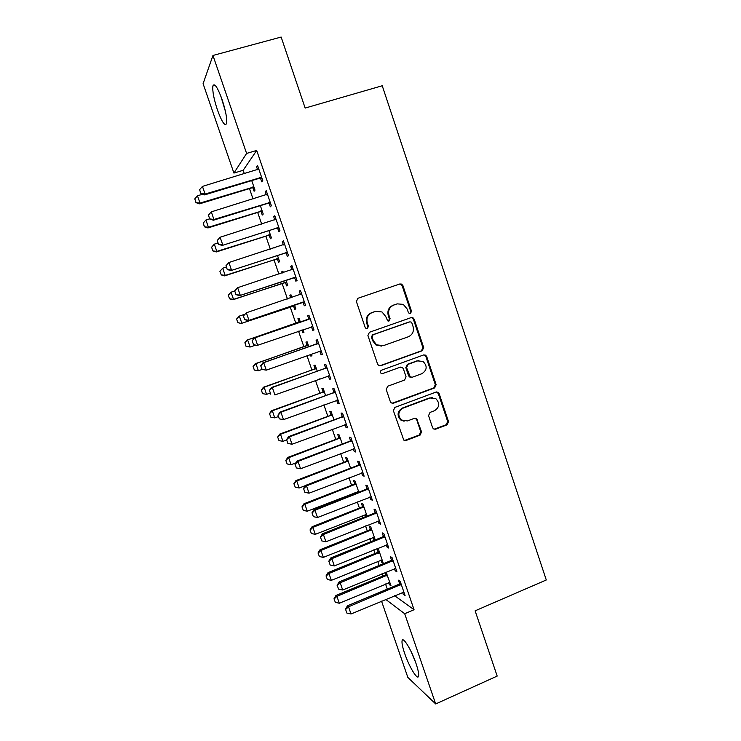 <?xml version="1.0" encoding="UTF-8"?>
<svg xmlns="http://www.w3.org/2000/svg" width="741" height="741" viewBox="0 0 741 741"><rect width="100%" height="100%" fill="white"/><g stroke="black" fill="none" stroke-linecap="round" stroke-linejoin="round"><path stroke-width="1.11" d="M410.477 313.48L411.514 311.229L402.919 285.609L401.613 284.099L399.807 283.979L357.903 298.29L356.384 301.531L365.165 327.429L365.915 328.393L367.379 328.559L368.444 326.281L367.314 322.937C366.165 318.065 367.786 314.601 372.158 312.563L375.659 311.35L382.004 311.961L385.728 316.518L387.654 320.834L389.044 320.973L390.099 318.713L388.979 315.388C387.839 310.535 389.442 307.098 393.767 305.079L397.232 303.875L403.271 304.366L407.189 309.043L408.3 312.35L409.143 313.369L410.477 313.48M409.903 313.573L410.755 311.405L402.178 285.841L400.881 284.34L399.279 284.155M366.823 328.652L367.777 326.42L366.647 323.085L367.314 322.937M388.479 321.066L389.386 318.871L388.265 315.555L388.979 315.388M404.669 653.442C402.558 647.208 401.696 642.993 402.076 640.789C402.789 635.889 411.412 649.746 416.016 663.491C418.128 669.744 418.98 673.949 418.591 676.107C417.748 680.96 409.106 666.705 404.669 653.442M217.456 109.992C213.853 98.998 212.324 90.995 212.871 85.975C214.418 82.612 217.474 87.105 222.05 99.461C225.681 110.604 227.2 118.588 226.616 123.432C225.014 126.692 221.967 122.209 217.456 109.992M432.587 427.668L433.457 428.882L435.652 429.187L447.064 424.825L448.518 421.601L439.126 393.591L438.144 392.304L436.069 392.063L394.888 407.402L393.388 410.671L403.78 440.108L406.096 440.478L420.073 435.134L421.555 431.883L416.618 418.628L414.395 418.313L407.457 420.934L401.381 420.017C397.482 415.368 398.065 411.403 403.123 408.115L430.215 397.991L435.856 398.677C440.052 403.252 439.608 407.272 434.495 410.727L430.012 412.422L428.548 415.655L432.587 427.668M394.564 595.671L414.062 609.723L256.692 150.432L246.605 153.424L233.915 173.07L203.09 83.687L212.954 55.464L246.605 153.424M414.062 609.723L404.688 613.724L435.68 703.95L407.837 677.394L381.541 601.155M212.954 55.464L281.145 37.05L305.153 108.066L382.236 85.752L546.284 579.981L475.12 610.825L497.183 676.079L435.68 703.95M422.213 350.762L423.685 347.548L414.191 319.232L413.006 317.796L411.098 317.63L369.426 332.264L367.906 335.516L377.604 364.127L378.577 365.415L380.754 365.711L422.213 350.762L421.425 350.836L422.898 347.631L413.432 319.39L412.237 317.954L411.014 317.657M426.696 356.514L436.134 384.672L434.671 387.895L393.462 403.197L391.202 402.863L390.331 401.65L386.209 389.488L387.71 386.228L404.577 380.05L406.059 376.798L403.345 368.759L402.344 367.443L400.233 367.184L382.634 373.575L381.096 373.362C379.994 372.139 380.124 371.084 381.495 370.194L423.62 354.948L425.621 355.152L426.696 356.514L425.899 356.578L435.319 384.662L436.134 384.672M394.434 568.597L395.166 570.746L396.954 571.885L392.054 557.612L390.303 556.565L391.517 560.113M380.893 560.039L381.624 562.15L383.245 563.179L378.558 549.563L376.965 548.599L378.123 551.98M378.077 520.923L378.901 523.35L380.596 524.202L375.668 509.827L374.001 509.058L375.215 512.596M367.054 516.088L362.886 503.954L361.367 503.25L362.525 506.612M365.248 514.523L365.934 516.533M361.599 472.897L362.525 475.611L364.127 476.176L359.163 461.699L357.588 461.217L358.801 464.737M350.576 468.136L347.103 458.031L345.667 457.595L346.816 460.939M345 424.528L346.028 427.529L347.538 427.798L342.537 413.219L341.064 413.033L342.259 416.525M333.969 419.851L331.199 411.792L329.856 411.625L331.005 414.951M328.291 375.807L329.421 379.096L330.829 379.077L325.79 364.387L324.41 364.498L325.605 367.971M317.25 371.204L315.203 365.23L313.943 365.332L315.082 368.647M318.723 379.225L319.88 378.846L318.732 379.253M311.507 326.883L312.683 330.319L313.999 329.995L308.923 315.203L307.645 315.61L308.83 319.075M300.411 322.205L299.086 318.352L297.919 318.723L299.049 322.02M301.809 330.051L302.736 332.737L303.893 332.339M302.967 329.652L303.93 332.45L302.736 332.737M294.631 277.68L295.826 281.182L297.039 280.561L291.935 265.658L290.75 266.371L291.926 269.807M283.377 272.66L282.858 271.141L281.784 271.79L282.21 273.04M285.489 282.571L286.628 285.906L287.73 285.341L285.998 280.283M277.625 228.117L278.848 231.692L279.959 230.757L274.818 215.751L273.735 216.77L274.837 219.994M269.252 235.351L270.419 238.75L271.428 237.898L268.927 230.618M260.499 178.192L261.749 181.832L262.759 180.591L257.572 165.475L256.59 166.808L257.609 169.772M252.894 187.797L254.089 191.261L255.006 190.131L251.727 180.6M256.692 150.432L243.168 170.291L244.363 173.764M249.467 188.594L253.052 198.996M257.673 212.435L261.693 224.134M265.843 236.184L270.317 249.18M273.994 259.859L278.903 274.133M282.108 283.442L287.462 298.994M290.194 306.95L295.844 323.363M298.53 331.181L303.884 346.732M307.015 355.828L311.896 370.018M315.471 380.392L319.89 393.23M323.891 404.873L327.846 416.359M332.283 429.252L335.775 439.404M340.647 453.557L343.685 462.375M348.974 477.76L351.558 485.272M354.179 492.885L354.513 493.839M357.282 501.889L359.413 508.085M362.062 515.782L362.757 517.802M365.554 525.925L367.24 530.825M369.907 538.587L370.972 541.662M373.788 549.868L375.039 553.481M377.734 561.326L379.151 565.448M382.004 573.738L382.81 576.063M385.533 583.982L387.311 589.151M261.091 211.611L262.268 215.047L263.231 214.056L260.341 205.655M269.076 203.201L270.317 206.813L271.373 205.72L266.214 190.659L265.176 191.836L266.241 194.929M277.384 258.998L278.542 262.37L279.598 261.666L277.477 255.497M274.809 247.735L273.901 248.022M286.137 252.94L287.351 256.479L288.518 255.701L283.386 240.751L282.256 241.622L283.405 244.956M291.917 297.493L290.981 294.788L289.861 295.298L290.75 297.891M293.566 306.061L294.696 309.368L295.844 308.932L294.483 304.977M303.078 302.328L304.273 305.792L305.533 305.32L300.438 290.472L299.207 291.037L300.392 294.483M308.849 346.751L307.154 341.833L305.94 342.064L307.08 345.371M310.284 354.68L310.748 356.032L311.896 355.634M311.433 354.281L311.989 355.884L310.748 356.032M319.899 351.354L321.066 354.754L322.428 354.578L317.37 339.841L316.036 340.1L317.231 343.565M325.623 395.574L323.215 388.553L321.918 388.516L323.057 391.832M336.664 400.214L337.739 403.354L339.202 403.484L334.182 388.849L332.755 388.812L333.95 392.295M342.286 444.035L339.165 434.948L337.776 434.643L338.924 437.987M353.318 448.759L354.291 451.612L355.847 452.029L350.864 437.505L349.344 437.171L350.539 440.673M358.829 492.154L355.004 481.029L353.531 480.464L354.689 483.817M357.375 491.653L357.708 492.598M369.852 496.952L370.732 499.517L372.38 500.231L367.434 485.809L365.813 485.179L367.017 488.708M375.252 539.93L370.741 526.795L369.175 525.971L370.333 529.333M373.084 537.318L373.853 539.559L374.974 539.105M374.816 540.106L373.853 539.559M386.265 544.802L387.052 547.09L388.793 548.081L383.875 533.761L382.171 532.853L383.384 536.391M385.153 572.432L385.885 574.544M388.682 582.676L389.358 584.658L390.47 584.195M389.358 584.658L391.026 585.825L386.07 572.052M402.567 592.309L403.252 594.319L405.086 595.597L400.205 581.379L398.408 580.184L399.631 583.741M385.728 599.395L404.688 613.724M243.168 170.291L233.915 173.07M256.59 166.808L257.896 166.419M265.176 191.836L266.473 191.437M273.735 216.77L275.022 216.363M282.256 241.622L283.544 241.205M281.784 271.79L282.942 271.41M290.75 266.371L292.028 265.954M289.861 295.298L291.028 294.909M299.207 291.037L300.485 290.611M312.683 330.319L313.952 329.875M321.066 354.754L322.335 354.3M329.421 379.096L330.681 378.642M337.739 403.354L338.998 402.891M346.028 427.529L347.288 427.057M354.291 451.612L355.541 451.139M362.525 475.611L363.766 475.129M370.732 499.517L371.973 499.036M378.901 523.35L380.142 522.85M387.052 547.09L388.275 546.589M381.624 562.15L382.736 561.687M395.166 570.746L396.389 570.246M403.252 594.319L404.475 593.81M388.265 315.555C387.135 310.711 388.729 307.283 393.054 305.264L396.509 304.069M366.647 323.085C365.508 318.222 367.119 314.768 371.491 312.73L374.983 311.516M379.744 365.841L421.425 350.836M411.876 323.002L411.06 322.002L409.708 321.89L373.149 334.756L372.084 337.035L373.279 340.554L376.585 344.843L383.356 345.658L408.3 336.785C412.589 334.737 414.173 331.31 413.052 326.494L411.876 323.002M381.43 346.075L375.909 344.935L372.603 340.656L371.417 337.146L372.473 334.876L408.949 322.029M392.109 403.289L433.856 387.876L435.319 384.662M400.548 367.101L382.634 373.575M421.916 373.686C427.149 370.13 427.529 366.054 423.046 361.469L417.618 360.886L408.059 364.35L406.568 367.582L410.264 376.928L412.376 377.188L421.916 373.686M418.915 360.561L417.618 360.886M411.236 377.299L409.504 376.937L408.523 375.641L405.818 367.619L407.3 364.396L416.84 360.932M425.899 356.578L423.815 354.883M432.244 397.602L430.215 397.991M404.077 421.231L400.64 419.925C396.759 415.293 397.333 411.329 402.382 408.05L429.41 397.954M404.447 440.487L419.295 435.004L420.768 431.762L416.711 419.749L415.09 418.165M434.115 429.224L446.221 424.723L447.675 421.499L438.301 393.564L436.523 391.943M202.617 194.225L197.467 195.781L200.005 203.062L253.922 186.973M196.05 202.525L194.79 198.884L195.985 202.654L200.005 203.062L199.57 203.831L251.764 187.899L254.209 187.816M197.467 195.781L194.79 198.884M195.985 202.654L199.57 203.831M199.616 189.668L200.867 193.633L199.616 189.668L202.441 186.399L258.794 169.031M261.629 177.294L205.1 194.049L204.618 194.892L200.867 193.633M261.944 178.22L259.322 178.294L204.618 194.892M202.441 186.399L205.1 194.049L200.941 193.494M209.638 218.854L205.905 220.012L208.434 227.265L262.147 210.898M204.479 226.709L203.219 223.087L204.405 226.82L208.434 227.265L207.962 227.932L259.961 211.722L262.397 211.63M205.905 220.012L203.219 223.087M204.405 226.82L207.962 227.932M218.03 242.983L214.306 244.16L216.826 251.394L270.335 234.73M212.88 250.81L211.62 247.198L212.797 250.903L216.826 251.394L216.326 251.949L268.131 235.462L270.548 235.36M214.306 244.16L211.62 247.198M212.797 250.903L216.326 251.949M208.462 215.103L209.703 219.03L208.462 215.103L211.287 211.861L267.418 194.179M270.243 202.413L213.936 219.484L213.417 220.216L209.703 219.03M270.521 203.219L267.909 203.312L213.417 220.216M211.287 211.861L213.936 219.484L209.786 218.901M217.27 240.436L218.502 244.326L217.27 240.436L220.105 237.24L276.013 219.234M278.82 227.431L222.189 245.447L218.502 244.326M279.061 228.126L276.458 228.228L222.189 245.447M220.105 237.24L222.745 244.826L218.586 244.224M224.421 107.241L222.346 100.331M220.809 96.034L225.486 111.641M411.172 651.719L415.599 662.287M219.901 271.308L221.244 274.828L219.901 271.308L222.689 268.223L225.19 275.43L278.505 258.479M221.244 274.828L225.19 275.43L224.653 275.884L276.263 259.118L278.681 258.998M226.394 267.029L222.689 268.223L219.994 271.225M221.161 274.902L224.653 275.884M228.237 295.233L229.58 298.753L228.237 295.233L231.035 292.204L233.535 299.373L286.637 282.145M229.58 298.753L233.535 299.373L232.961 299.735L284.377 282.692L286.776 282.562M234.73 290.981L231.035 292.204L228.33 295.168M229.488 298.818L232.961 299.735M225.959 265.76L227.265 269.539L225.959 265.76L228.886 262.518L284.572 244.206M287.378 252.366L230.923 270.585L227.265 269.539M287.573 252.95L284.979 253.061L230.923 270.585M226.051 265.676L228.886 262.518L231.516 270.076L227.367 269.455M291.834 269.881L293.065 268.974M234.693 290.889L235.999 294.649L234.693 290.889L237.639 287.693L293.103 269.076M295.891 277.217L239.63 295.622L235.999 294.649M296.048 277.671L293.473 277.81L239.63 295.622M234.795 290.824L237.639 287.693L240.26 295.233L236.101 294.585M236.546 319.075L237.889 322.604L236.546 319.075L239.352 316.092L241.844 323.243L294.742 305.737M237.889 322.604L241.233 323.493L292.454 306.19L294.853 306.042M244.734 314.286L239.352 316.092L236.648 319.028M237.787 322.65L241.233 323.493M299.975 294.788L301.531 293.64M243.4 315.925L244.706 319.677L243.4 315.925L246.355 312.785L301.606 293.862M304.384 301.967L248.3 320.575L244.706 319.677M304.505 302.309L301.93 302.458L248.3 320.575M243.511 315.879L246.355 312.785L248.967 320.297L244.817 319.63M300.077 321.242L298.095 322.585L247.003 340.082L247.642 339.906L250.115 347.029L255.636 345.13M246.169 346.371L250.115 347.029L246.068 346.39L244.928 342.805L246.068 346.39M300.179 321.548L247.642 339.906L244.928 342.805M244.826 342.833L247.003 340.082M252.19 340.841L253.496 344.574L252.19 340.841L254.348 337.989L307.839 319.667L309.96 318.222M312.841 326.633L257.646 345.269L255.043 337.785L310.071 318.556M253.496 344.574L256.942 345.436L253.376 344.602M312.924 326.855L311.127 326.892L312.063 326.642M254.348 337.989L252.079 340.869M308.108 344.593L306.126 345.945L255.228 363.711L255.895 363.627L258.368 370.732L262.138 369.435L260.721 365.721L262.018 369.444L266.288 370.148L319.917 351.308M254.422 370.046L258.368 370.732L254.311 370.055L253.181 366.499L254.311 370.055M308.247 345L255.895 363.627L253.181 366.499M253.07 366.517L255.228 363.711M316.101 367.86L314.138 369.222L263.425 387.247L264.129 387.274L266.593 394.351L270.224 393.045M262.638 393.647L266.593 394.351L262.527 393.638L261.406 390.109L262.527 393.638M316.277 368.37L264.129 387.274L261.406 390.109M261.295 390.109L263.425 387.247M324.076 391.053L322.113 392.424L271.595 410.709L272.327 410.829L274.781 417.878L278.403 416.562M269.483 413.617L270.835 417.164L269.483 413.617L271.595 410.709M324.28 391.656L272.327 410.829L269.604 413.635M274.781 417.878L270.835 417.164M332.014 414.154L330.06 415.544L279.737 434.087L280.506 434.309L282.951 441.33L286.554 439.997M277.643 437.042L278.996 440.599L277.643 437.042L279.737 434.087M332.264 414.867L280.506 434.309L277.773 437.088M282.951 441.33L278.996 440.599M339.934 437.19L337.989 438.579L287.851 457.382L288.647 457.706L291.083 464.709L295.881 462.893M285.785 460.393L287.128 463.949L285.785 460.393L287.851 457.382M340.212 437.996L288.647 457.706L285.915 460.448M291.083 464.709L287.128 463.949M347.825 460.142L345.88 461.541L295.928 480.603L296.761 481.02L299.188 487.995L305.468 485.587M293.89 483.66L295.242 487.217L293.89 483.66L295.928 480.603M348.131 461.041L296.761 481.02L294.02 483.734M299.188 487.995L295.242 487.217M355.689 483.012L353.753 484.419L303.986 503.741L304.847 504.25L307.274 511.207L358.616 491.524M301.967 506.844L303.319 510.41L301.967 506.844L303.986 503.741M356.032 484.012L304.847 504.25L302.106 506.937M307.274 511.207L303.319 510.41M363.525 505.807L361.599 507.224L312.017 526.795L312.906 527.407L315.323 534.335L366.471 514.384M310.016 529.954L311.368 533.52L310.016 529.954L312.017 526.795M363.896 506.9L312.906 527.407L310.164 530.056M315.323 534.335L311.368 533.52M371.334 528.518L369.416 529.945L320.01 549.776L320.946 550.47L323.345 557.38L374.307 537.179M318.037 552.981L319.39 556.547L318.037 552.981L320.01 549.776M371.741 529.713L320.946 550.47L318.195 553.101M323.345 557.38L319.39 556.547M260.841 365.711L263.703 362.692L262.972 362.784L316.24 344.167L318.361 342.713M262.138 369.435L266.288 370.148L263.703 362.692L318.51 343.157M321.307 351.317L319.751 351.354M321.27 351.206L320.492 351.225M262.972 362.784L260.721 365.721M269.465 390.488L270.752 394.193L269.465 390.488L272.327 387.506L271.558 387.487L324.623 368.583L326.725 367.11M329.671 375.687L274.902 394.934L272.327 387.506L326.92 367.666M271.558 387.487L269.335 390.479M278.051 415.173L279.329 418.869L278.051 415.173L280.913 412.228L280.107 412.098L332.968 392.906L335.062 391.433M338.035 400.084L283.488 419.628L280.913 412.228L335.293 392.091M279.329 418.869L283.488 419.628M280.107 412.098L277.912 415.155M286.6 439.774L287.879 443.461L286.6 439.774L289.481 436.866L288.629 436.625L341.286 417.146L343.37 415.655M346.371 424.398L292.037 444.239L289.481 436.866L343.639 416.433M287.879 443.461L292.037 444.239M288.629 436.625L286.461 439.737M295.122 464.283L296.4 467.951L295.122 464.283L298.002 461.402L297.122 461.059L349.567 441.293L351.651 439.793M354.68 448.611L300.559 468.747L298.002 461.402L351.956 440.682M296.4 467.951L300.559 468.747M297.122 461.059L294.983 464.227M303.615 488.699L304.894 492.357L303.615 488.699L306.505 485.855L305.588 485.401L357.829 465.357L359.904 463.847M362.951 472.749L309.043 493.182L306.505 485.855L360.246 464.848M304.894 492.357L309.043 493.182M305.588 485.401L303.467 488.625M312.081 513.031L313.35 516.672L312.081 513.031L314.971 510.225L314.017 509.66L366.054 489.338L368.12 487.819M371.204 496.794L317.5 517.514L314.971 510.225L368.499 488.921M313.35 516.672L317.5 517.514M314.017 509.66L311.924 512.939M320.51 537.271L321.77 540.902L320.51 537.271L323.409 534.502L322.418 533.835L374.251 513.226L376.317 511.698M379.42 520.756L325.929 541.764L323.409 534.502L376.724 512.911M321.77 540.902L325.929 541.764M322.418 533.835L320.353 537.16M328.911 561.428L330.171 565.04L328.911 561.428L331.811 558.686L330.792 557.917L382.421 537.03L384.477 535.493M387.608 544.635L334.33 565.929L331.811 558.686L384.922 536.808M330.171 565.04L334.33 565.929M330.792 557.917L328.745 561.298M379.114 551.165L377.206 552.601L327.985 572.673L328.948 573.469L331.338 580.351L382.115 559.881M326.031 575.924L327.383 579.499L326.031 575.924L327.985 572.673M379.559 552.453L328.948 573.469L326.188 576.063M331.338 580.351L327.383 579.499M337.285 585.492L338.535 589.095L337.285 585.492L340.184 582.787L339.128 581.917L390.563 560.752L392.61 559.205M395.768 568.421L342.694 590.003L340.184 582.787L393.091 560.631M338.535 589.095L342.694 590.003M339.128 581.917L337.109 585.344M386.867 573.729L384.968 575.164L335.932 595.495L336.923 596.385L339.313 603.239L389.896 582.519M333.996 598.793L335.358 602.368L333.996 598.793L335.932 595.495M387.348 575.109L336.923 596.385L334.163 598.941M339.313 603.239L335.358 602.368M345.621 609.472L346.871 613.066L345.621 609.472L348.529 606.805L347.436 605.823L398.677 584.39L400.705 582.834M403.891 592.124L351.03 613.993L348.529 606.805L401.233 584.362M346.871 613.066L351.03 613.993M347.436 605.823L345.445 609.306M410.755 311.405L411.514 311.229M367.777 326.42L368.444 326.281M389.386 318.871L390.099 318.713M393.054 305.264L393.767 305.079M371.491 312.73L372.158 312.563M402.178 285.841L402.919 285.609M380.068 365.748L380.754 365.711M413.432 319.39L414.191 319.232M422.898 347.631L423.685 347.548M372.473 334.876L373.149 334.756M371.417 337.146L372.084 337.035M372.603 340.656L373.279 340.554M433.856 387.876L434.671 387.895M392.739 403.15L393.462 403.197M399.501 367.221L400.233 367.184M407.3 364.396L408.059 364.35M405.818 367.619L406.568 367.582M408.523 375.641L409.282 375.631M402.382 408.05L403.123 408.115M416.711 419.749L417.489 419.841M420.768 431.762L421.555 431.883M419.295 435.004L420.073 435.134M405.346 440.339L406.096 440.478M438.301 393.564L439.126 393.591M447.675 421.499L448.518 421.601M446.221 424.723L447.064 424.825M434.837 429.067L435.652 429.187M252.514 187.788L253.172 186.964M251.764 187.899L252.422 187.065M260.045 177.386L259.322 178.294M260.832 177.275L260.11 178.183M260.702 211.611L261.397 210.889M259.961 211.722L260.647 210.99M268.872 235.351L269.594 234.721M268.131 235.462L268.844 234.841M268.659 202.515L267.909 203.312M269.446 202.395L268.687 203.201M277.254 227.543L276.458 228.228M278.032 227.431L277.236 228.117M277.004 258.998L277.755 258.479M276.263 259.118L277.014 258.6M285.109 282.571L285.896 282.154M284.377 282.692L285.155 282.275M285.804 252.496L284.979 253.061M286.582 252.366L285.757 252.94M294.334 277.347L293.473 277.81M295.113 277.217L294.242 277.68M293.186 306.07L294.01 305.746M292.454 306.19L293.269 305.866M300.976 294.325L300.086 294.714M302.828 302.106L301.93 302.458M303.606 301.976L302.699 302.328M298.095 322.585L298.938 322.335M298.753 322.242L299.596 321.992M309.451 319.019L308.525 319.297M308.756 319.39L307.839 319.667M306.126 345.945L306.996 345.797M306.783 345.593L307.654 345.445M314.138 369.222L315.036 369.166M314.786 368.87L315.694 368.814M322.113 392.424L323.048 392.461M322.761 392.063L323.697 392.1M330.06 415.544L331.032 415.673M330.708 415.182L331.681 415.312M337.989 438.579L338.989 438.811M338.628 438.218L339.637 438.45M345.88 461.541L346.918 461.865M346.529 461.171L347.557 461.495M353.753 484.419L354.819 484.846M354.393 484.049L355.458 484.475M361.599 507.224L362.692 507.742M362.238 506.853L363.331 507.363M369.416 529.945L370.537 530.556M370.046 529.574L371.176 530.185M317.889 343.629L316.926 343.796M317.204 344L316.24 344.167M326.299 368.147L325.299 368.212M325.614 368.518L324.623 368.583M334.682 392.573L333.645 392.526M333.996 392.952L332.968 392.906M343.027 416.914L341.962 416.766M342.351 417.294L341.286 417.146M351.345 441.164L350.243 440.914M350.669 441.553L349.567 441.293M359.635 465.329L358.496 464.968M358.959 465.719L357.829 465.357M367.897 489.412L366.721 488.949M367.221 489.801L366.054 489.338M376.122 513.402L374.918 512.837M375.455 513.791L374.251 513.226M384.32 537.308L383.088 536.641M383.653 537.707L382.421 537.03M377.206 552.601L378.355 553.305M377.836 552.221L378.994 552.916M392.489 561.132L391.229 560.353M391.832 561.53L390.563 560.752M384.968 575.164L386.144 575.961M385.598 574.784L386.783 575.581M400.631 584.862L399.334 583.991M399.973 585.27L398.677 584.39M212.871 85.975L215.177 85.335M400.881 284.34L401.613 284.099M412.237 317.954L413.006 317.796M375.909 344.935L376.585 344.843M409.504 376.937L410.264 376.928M424.825 355.217L425.621 355.152M400.64 419.925L401.381 420.017M415.84 418.535L416.618 418.628M437.329 392.276L438.144 392.304"/></g></svg>
